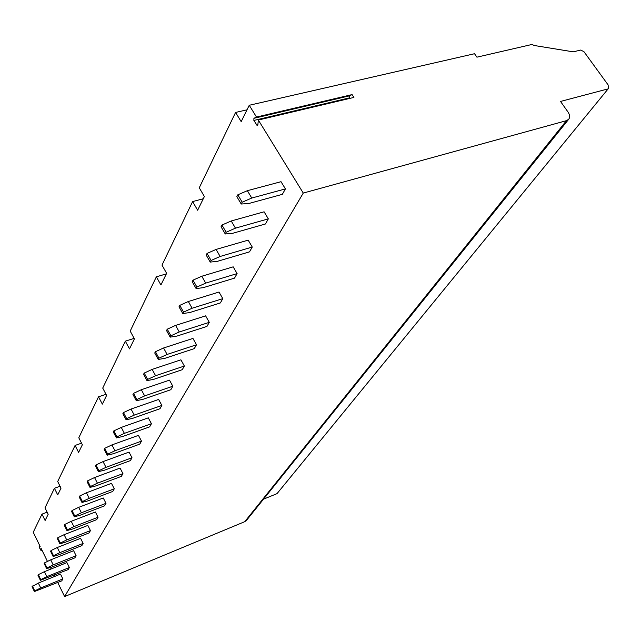 <?xml version="1.0" encoding="UTF-8"?>
<svg xmlns="http://www.w3.org/2000/svg" width="641" height="641" viewBox="0 0 641 641"><rect width="100%" height="100%" fill="white"/><g stroke="black" fill="none" stroke-linecap="round" stroke-linejoin="round"><path stroke-width="0.96" d="M256.496 117.055L253.916 118.321L253.868 120.444L257.137 125.484L257.874 124.771L258.331 120.035L353.92 97.432L352.085 94.604L256.496 117.055L249.245 105.268L474.532 53.724L476.92 57.169L532.006 44.453L534.233 45.495L573.246 51.841L580.618 50.07L583.895 51.609L608.093 84.868L608.525 88.402L277.008 493.65L608.525 88.402M258.331 120.035L303.265 193.069L566.46 120.66L568.703 119.266C570.129 117.279 569.873 114.819 567.926 111.887L560.514 101.446L607.492 89.035M249.245 105.268L241.192 121.654L235.576 112.447L199.263 187.789L204.383 196.531L197.644 210.232L192.612 201.586L161.997 265.102L166.628 273.33L160.907 284.965L156.356 276.816L130.195 331.093L134.41 338.865L129.498 348.864L125.34 341.164L102.728 388.077L106.606 395.433L102.336 404.118L98.514 396.827L78.779 437.779L82.352 444.758L78.611 452.37L75.077 445.455L57.698 481.511L61.023 488.154L57.714 494.884L54.429 488.298L44.998 507.864L48.171 514.29L45.11 520.516L41.977 514.138L33.236 532.262L40.151 546.436L39.157 546.212L39.277 547.406L41.016 550.531L41.048 548.271L47.458 561.428M303.265 193.069L64.605 596.579L244.758 521.67L246.465 520.404L568.703 119.266M50.423 567.493L51.136 568.968M54.205 575.249L54.765 576.395M57.746 582.509L64.605 596.579M44.405 571.676L38.348 574.648L37.995 575.33L40.399 580.313L68.186 569.585L69.356 567.533L66.936 562.614L44.405 571.676L46.825 576.652L69.356 567.533M50.719 559.833L44.55 562.854L44.173 563.559L46.633 568.623L52.041 567.005L74.885 557.838L76.103 555.707L73.627 550.707L50.719 559.833L53.187 564.889L76.103 555.707M57.281 547.51L50.992 550.579L50.607 551.316L53.123 556.468L58.619 554.858L81.856 545.619L83.122 543.408L80.59 538.328L57.281 547.51L59.813 552.654L83.122 543.408M64.116 534.682L57.706 537.791L57.305 538.56L59.885 543.8L65.462 542.206L89.115 532.903L90.437 530.596L87.833 525.428L64.116 534.682L66.712 539.914L90.437 530.596M71.239 521.301L64.709 524.466L64.284 525.267L66.936 530.596L72.601 529.017L96.679 519.659L98.049 517.255L95.389 511.991L71.239 521.301L73.899 526.63L98.049 517.255M78.675 507.343L72.008 510.557L71.568 511.398L74.284 516.822L80.053 515.268L104.563 505.845L105.997 503.329L103.257 497.985L78.675 507.343L81.399 512.768L105.997 503.329M86.439 492.777L79.636 496.038L79.172 496.911L81.96 502.44L87.825 500.901L112.792 491.423L114.282 488.803L111.478 483.362L86.439 492.777L89.235 498.289L114.282 488.803M94.556 477.545L87.609 480.854L87.128 481.776L89.988 487.4L95.95 485.894L121.381 476.359L122.952 473.627L120.067 468.082L94.556 477.545L97.424 483.162L122.952 473.627M103.041 461.6L95.95 464.973L95.445 465.935L98.385 471.664L104.451 470.19L130.371 460.615L132.006 457.746L129.049 452.097L103.041 461.6L105.997 467.329L132.006 457.746M111.935 444.91L104.683 448.339L104.154 449.341L107.183 455.182L113.353 453.74L139.778 444.125L141.493 441.128L138.448 435.375L111.935 444.91L114.971 450.743L141.493 441.128M121.261 427.411L113.842 430.888L113.289 431.946L116.406 437.899L122.687 436.497L149.641 426.858L151.436 423.709L148.303 417.844L121.261 427.411L124.386 433.356L151.436 423.709M131.044 409.038L123.465 412.58L122.88 413.685L126.093 419.759L132.479 418.405L159.978 408.734L161.869 405.433L158.639 399.455L131.044 409.038L134.265 415.104L161.869 405.433M141.332 389.728L133.568 393.326L132.959 394.487L136.269 400.689L142.775 399.383L170.843 389.704L172.822 386.227L169.496 380.137L141.332 389.728L144.658 395.914L172.822 386.227M152.157 369.4L144.209 373.07L143.568 374.296L146.981 380.618L153.608 379.368L182.26 369.689L184.352 366.035L180.914 359.817L152.157 369.4L155.587 375.714L184.352 366.035M163.567 347.991L155.426 351.717L154.745 353.007L158.271 359.465L165.017 358.287L194.287 348.616L196.483 344.77L192.941 338.424L163.567 347.991L167.109 354.433L196.483 344.77M175.602 325.396L167.253 329.186L166.54 330.548L170.186 337.142L177.06 336.044L206.963 326.405L209.286 322.343L205.617 315.861L175.602 325.396L179.264 331.974L209.286 322.343M188.326 301.51L179.76 305.372L178.999 306.815L182.773 313.545L189.784 312.544L220.352 302.945L222.804 298.65L219.006 292.04L188.326 301.51L192.116 308.233L222.804 298.65M201.787 276.239L192.997 280.165L192.196 281.695L196.106 288.57L203.245 287.665L234.51 278.138L237.106 273.595L233.172 266.84L201.787 276.239L205.713 283.106L237.106 273.595M216.065 249.437L207.035 253.435L206.186 255.054L210.24 262.089L217.523 261.296L249.501 251.865L252.258 247.049L248.171 240.143L216.065 249.437L220.135 256.464L252.258 247.049M231.225 220.977L221.946 225.039L221.041 226.77L225.255 233.965L232.675 233.3L265.414 223.989L268.331 218.869L264.092 211.81L231.225 220.977L235.463 228.156L268.331 218.869M247.362 190.689L237.811 194.824L236.85 196.667L241.232 204.022L248.796 203.509L282.32 194.359L285.429 188.911L281.022 181.699L247.362 190.689L251.761 198.037L285.429 188.911M38.34 583.062L32.05 586.651L34.406 591.547L61.736 580.882L62.866 578.911L60.494 574.072L38.34 583.062L40.703 587.957L62.866 578.911M40.703 587.957L34.75 590.898L32.395 585.994M34.406 591.547L34.75 590.898M46.825 576.652L40.76 579.632L38.348 574.648M40.399 580.313L40.76 579.632M53.187 564.889L47.009 567.918L44.55 562.854M46.633 568.623L47.009 567.918M59.813 552.654L53.515 555.731L50.992 550.579M53.123 556.468L53.515 555.731M66.712 539.914L60.294 543.039L57.706 537.791M59.885 543.8L60.294 543.039M73.899 526.63L67.361 529.803L64.709 524.466M66.936 530.596L67.361 529.803M81.399 512.768L74.733 515.989L72.008 510.557M74.284 516.822L74.733 515.989M89.235 498.289L82.425 501.566L79.636 496.038M81.96 502.44L82.425 501.566M97.424 483.162L90.477 486.487L87.609 480.854M89.988 487.4L90.477 486.487M105.997 467.329L98.89 470.71L95.95 464.973M98.385 471.664L98.89 470.71M114.971 450.743L107.712 454.189L104.683 448.339M107.183 455.182L107.712 454.189M124.386 433.356L116.966 436.858L113.842 430.888M116.406 437.899L116.966 436.858M134.265 415.104L126.678 418.661L123.465 412.58M126.093 419.759L126.678 418.661M144.658 395.914L136.886 399.527L133.568 393.326M136.269 400.689L136.886 399.527M155.587 375.714L147.63 379.4L144.209 373.07M146.981 380.618L147.63 379.4M167.109 354.433L158.952 358.183L155.426 351.717M158.271 359.465L158.952 358.183M179.264 331.974L170.907 335.788L167.253 329.186M170.186 337.142L170.907 335.788M192.116 308.233L183.542 312.111L179.76 305.372M182.773 313.545L183.542 312.111M205.713 283.106L196.915 287.056L192.997 280.165M196.106 288.57L196.915 287.056M220.135 256.464L211.097 260.478L207.035 253.435M210.24 262.089L211.097 260.478M235.463 228.156L226.169 232.242L221.946 225.039M225.255 233.965L226.169 232.242M251.761 198.037L242.202 202.195L237.811 194.824M241.232 204.022L242.202 202.195M166.364 273.875L156.356 276.816M203.293 198.75L192.612 201.586M247.017 109.811L235.576 112.447M134.145 338.368L125.34 341.164M106.005 394.295L98.514 396.827M81.535 443.163L75.077 445.455M60.054 486.223L54.429 488.298M47.138 512.191L41.977 514.138M263.531 499.163L277.008 493.65M352.085 94.604L349.305 95.886L349.537 98.466M39.197 546.22L39.91 545.94L39.157 546.212M41.136 550.202L41.849 549.922M566.46 120.66L244.758 521.67M253.916 118.321L349.305 95.886M256.704 125.051L257.874 124.779M253.868 120.444L349.185 97.937M41.961 550.154L41.064 550.507M257.674 125.356L257.137 125.484"/></g></svg>

